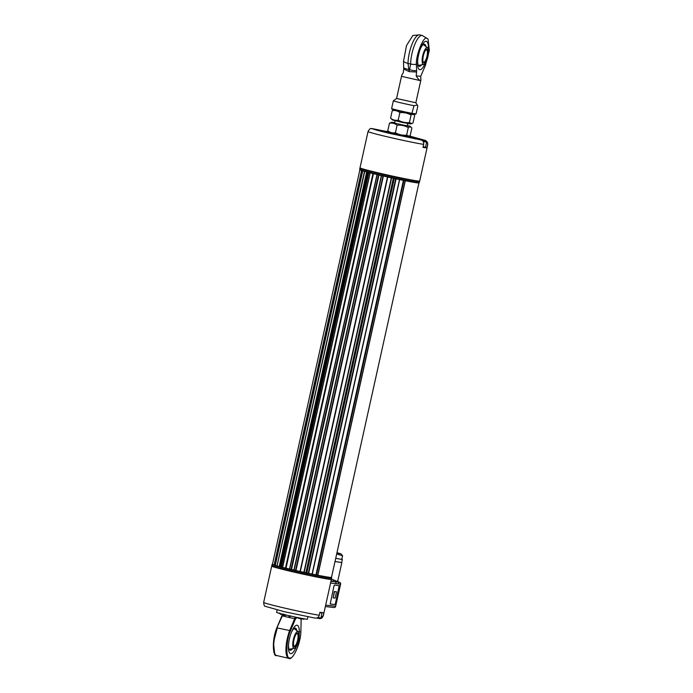 <?xml version="1.0" encoding="UTF-8"?>
<svg xmlns="http://www.w3.org/2000/svg" width="693" height="693" viewBox="0 0 693 693"><rect width="100%" height="100%" fill="white"/><g stroke="black" fill="none" stroke-linecap="round" stroke-linejoin="round"><path stroke-width="1.04" d="M405.275 180.752L317.715 575.242A30.726 1.074 -167.5 0 1 316.45 574.991L315.947 574.869A30.241 1.057 -167.5 0 1 312.266 574.116L312.058 574.09A30.726 1.074 -167.5 0 1 308.654 573.371L308.272 573.284A30.241 1.057 -167.5 0 1 306.791 572.955L305.882 572.764A30.241 1.057 -167.5 0 1 304.175 572.392L303.88 572.34A30.726 1.074 -167.5 0 1 300.329 571.56L300.034 571.482A30.241 1.057 -167.5 0 1 295.963 570.547L295.547 570.478A30.726 1.074 -167.5 0 1 294.135 570.148L293.901 570.088A30.241 1.057 -167.5 0 1 291.51 569.516L291.043 569.429A30.726 1.074 -167.5 0 1 289.7 569.109L289.518 569.057A30.241 1.057 -167.5 0 1 286.001 568.199L285.473 568.087A30.726 1.074 -167.5 0 1 282.631 567.385L370.157 172.878A30.241 1.057 -167.5 0 1 368.884 172.548L281.419 567.047A30.241 1.057 -167.5 0 0 282.519 567.333L370.053 172.852M281.427 567.03L280.769 566.883A30.241 1.057 -167.5 0 1 279.773 566.623L279.21 566.502A30.726 1.074 -167.5 0 1 277.061 565.921L364.735 171.448A30.241 1.057 -167.5 0 1 362.725 170.868L362.162 170.738A30.726 1.074 -167.5 0 1 361.581 170.565L361.911 170.617A30.241 1.057 -167.5 0 1 359.901 169.776A30.241 1.057 -167.5 0 1 359.936 169.742M277.009 565.878A30.241 1.057 -167.5 0 1 275.268 565.375L274.705 565.245A30.726 1.074 -167.5 0 1 274.125 565.064L361.581 170.565L274.107 565.055M274.116 565.012A30.241 1.057 -167.5 0 1 272.444 564.275L359.901 169.776M418.936 182.822A30.241 1.057 -167.5 0 1 418.953 182.865L331.497 577.373A30.241 1.057 -167.5 0 1 317.862 575.251M418.953 182.865A30.241 1.057 -167.5 0 1 405.188 180.726A30.726 1.074 -167.5 0 1 403.915 180.492L403.404 180.371A30.241 1.057 -167.5 0 1 399.653 179.6L312.266 574.125L399.514 179.591A30.726 1.074 -167.5 0 1 396.11 178.872L395.694 178.768A30.241 1.057 -167.5 0 1 394.256 178.456L394.161 178.43M395.729 178.777L308.272 573.284L395.694 178.768M393.407 178.274L393.338 178.257A30.241 1.057 -167.5 0 1 391.623 177.884L304.175 572.392L391.337 177.841A30.726 1.074 -167.5 0 1 387.785 177.053L387.5 176.975A30.241 1.057 -167.5 0 1 383.42 176.048L383.012 175.97A30.726 1.074 -167.5 0 1 381.592 175.65L381.419 175.589A30.241 1.057 -167.5 0 1 378.967 175.017L378.508 174.922A30.726 1.074 -167.5 0 1 377.165 174.61L377.07 174.567A30.241 1.057 -167.5 0 1 373.458 173.692L372.938 173.588A30.726 1.074 -167.5 0 1 370.088 172.878L369.975 172.843M300.034 571.482L387.491 176.975L300.034 571.482M293.901 570.088L381.375 175.58L293.901 570.088M289.518 569.057L377.001 174.558L289.518 569.057M295.928 570.547L383.385 176.048L295.963 570.547M368.347 172.41L368.226 172.384A30.241 1.057 -167.5 0 1 367.229 172.115L366.666 171.994A30.726 1.074 -167.5 0 1 364.518 171.414M280.769 566.883L368.226 172.384M279.773 566.623L367.229 172.115M275.268 565.375L362.725 170.868M315.947 574.869L403.404 180.371M306.791 572.955L394.256 178.456M306.263 572.825L393.719 178.335M305.882 572.764L393.338 178.257M291.51 569.516L378.967 175.017M286.001 568.199L373.458 173.692M298.233 640.185A6.956 2.122 103.1 0 0 296.942 633.385A6.956 2.122 103.1 0 0 294.04 639.466A6.956 2.122 103.1 0 0 293.945 646.214A6.956 2.122 103.1 0 0 298.233 640.185M293.806 645.902A6.471 1.975 103.1 0 0 294.187 646.145A6.471 1.975 103.1 0 0 294.256 646.162A6.471 1.975 103.1 0 0 297.635 640.063A6.471 1.975 103.1 0 0 297.132 633.549A6.471 1.975 103.1 0 0 296.682 633.601M341.831 559.19L342.359 559.442L341.658 562.595L335.014 561.512L341.675 562.525M342.359 559.442L335.715 558.35M336.85 553.205L341.008 553.828L336.971 552.668M335.724 558.298L341.77 559.442L342.576 555.812L341.008 553.828M336.694 553.915L342.576 555.812M331.176 579.14A30.57 1.065 -167.5 0 1 331.393 579.331A30.57 1.065 -167.5 0 1 301.316 573.761A30.57 1.065 -167.5 0 1 271.708 566.103L263.661 602.399A30.57 1.065 12.5 0 0 284.165 607.978A30.57 1.065 12.5 0 0 319.265 615.263L319.932 612.265A30.57 1.065 12.5 0 0 323.839 612.699L323.172 615.696L320.27 618.537C321.474 618.606 322.505 617.636 323.345 615.627A30.57 1.065 12.5 0 1 323.172 615.696M272.037 564.604L271.795 565.696A30.57 1.065 12.5 0 0 271.803 565.739L272.115 566.233A30.154 1.048 12.5 0 0 301.325 573.743A30.154 1.048 12.5 0 0 330.968 579.279L331.453 578.967A30.57 1.065 12.5 0 0 331.479 578.932L331.722 577.841A30.57 1.065 -167.5 0 1 301.646 572.262A30.57 1.065 -167.5 0 1 272.037 564.604A30.57 1.065 -167.5 0 1 272.063 564.578L272.462 564.327M319.49 618.589L318.433 618.407M319.265 615.263C318.546 617.437 317.099 618.373 314.925 618.069L284.451 611.728L265.159 606.288C264.414 606.436 263.92 605.136 263.661 602.399M294.057 616.813A0.806 0.806 0 0 0 294.066 616.865L295.201 617.714M285.672 615.427C286.287 615.02 286.088 614.882 285.048 615.02L285.672 615.427A0.806 0.598 -79.7 0 0 286.122 615.012M277.139 609.97L276.602 612.387A15.766 0.554 12.5 0 0 288.695 615.618A15.766 0.554 12.5 0 0 307.397 619.213L307.926 616.796M316.632 618.052L320.001 618.632L320.972 618.017L322.011 612.569M317.801 617.498L320.972 618.017M338.279 582.042L338.565 582.137A1.62 1.551 -70.9 0 1 338.392 582.085L337.76 581.029A1.62 1.577 9.6 0 0 338.262 582.449A1.62 1.542 96.3 0 1 338.669 583.948L340.549 584.156A1.62 1.542 -83.7 0 0 339.397 582.224L333.801 581.609A1.62 0.988 101 0 1 333.194 579.772L337.093 581.323L337.777 580.942L337.093 581.323M339.457 585.654L334.416 585.091L333.991 585.854L330.206 604.027L335.256 604.591L335.681 603.828L339.457 585.654M335.421 580.691A1.62 1.291 118.6 0 0 335.594 582.155A1.62 1.542 96.3 0 1 336.001 583.653L338.669 583.948M330.959 581.297L333.801 581.609L331.011 581.055M330.154 603.984L334.962 604.521L335.377 603.759L339.224 585.628M333.151 597.886L334.251 591.51L336.521 591.796L334.546 591.579L333.151 597.886L335.126 598.102L336.521 591.796M331.462 577.408L331.713 577.797A30.57 1.065 -167.5 0 1 331.722 577.841M271.803 565.739A30.57 1.065 12.5 0 0 301.412 573.354A30.57 1.065 12.5 0 0 331.453 578.967M280.882 566.909A30.154 1.048 12.5 0 0 281.419 567.047M305.951 572.773A30.154 1.048 12.5 0 0 306.704 572.938M288.539 644.403A11.322 3.456 103.1 0 0 290.194 650.207A11.322 3.456 103.1 0 0 290.315 650.225A11.322 3.456 103.1 0 0 292.42 648.882M296.743 630.309A11.322 3.456 103.1 0 0 295.339 628.153A11.322 3.456 103.1 0 0 295.218 628.135A11.322 3.456 103.1 0 0 291.294 632.622M296.353 646.43A14.553 4.444 -76.9 0 1 290.705 653.638A14.553 4.444 -76.9 0 1 288.479 645.235A14.553 4.444 -76.9 0 1 289.405 638.946A14.553 4.444 -76.9 0 1 291.606 631.851A14.553 4.444 -76.9 0 1 297.262 625.285A14.553 4.444 -76.9 0 1 299.194 634.242M274.688 653.655L273.466 642.576L277.356 627.676A19.569 5.977 103.1 0 0 276.507 655.474L288.808 658.35A19.569 5.977 -76.9 0 1 289.657 630.543L290.367 631.002L295.348 619.256L294.655 618.762A4.045 1.239 -76.9 0 1 295.192 617.723M276.871 627.849L282.354 615.895L294.655 618.762L289.657 630.543L276.871 627.849M300.476 631.739L300.831 632.155C300.753 642.342 292.974 660.264 289.761 657.9C285.681 659.459 286.036 640.713 290.367 631.002M409.052 136.123L407.761 136.53L398.631 134.823L389.631 132.51L387.794 130.743C390.081 132.571 392.628 133.238 395.417 132.744C398.908 134.702 402.642 135.507 406.626 135.135L409.052 136.123L410.213 135.533L411.876 128.006C410.94 126.715 409.745 126.585 408.29 127.616L406.626 135.135M407.337 125.416L410.039 126.239L407.536 125.927L400.9 124.567L394.317 122.999L391.917 122.219L394.707 122.618M391.917 122.219L389.466 123.215L387.794 130.743M389.466 123.215C392.255 122.722 394.793 123.389 397.089 125.216L395.417 132.744M397.089 125.216C401.074 124.853 404.807 125.65 408.29 127.616M410.039 126.239L411.876 128.006M411.841 123.545L410.542 123.952L401.42 122.245L392.42 119.941L390.583 118.165C392.87 119.993 395.417 120.66 398.206 120.166C401.697 122.124 405.431 122.93 409.416 122.566L411.841 123.545L413.002 122.956L414.665 115.436C413.73 114.137 412.534 114.007 411.079 115.038L409.416 122.566M394.17 109.815L392.247 110.637L390.583 118.165M392.247 110.637C395.045 110.144 397.583 110.811 399.878 112.638L398.206 120.166M399.878 112.638C403.872 112.283 407.605 113.08 411.079 115.038M413.115 113.921L414.665 115.436M426.975 49.29A6.956 2.122 103.1 0 0 426.308 49.506A6.956 2.122 103.1 0 0 423.406 55.587A6.956 2.122 103.1 0 0 423.31 62.335A6.956 2.122 103.1 0 0 427.295 57.528A6.956 2.122 103.1 0 0 426.975 49.29M423.172 62.023A6.471 1.975 103.1 0 0 423.553 62.266A6.471 1.975 103.1 0 0 426.949 56.419A6.471 1.975 103.1 0 0 426.498 49.671A6.471 1.975 103.1 0 0 426.42 49.653A6.471 1.975 103.1 0 0 426.048 49.723M425.121 63.392A14.553 4.444 -76.9 0 1 419.689 69.672A14.553 4.444 -76.9 0 1 417.619 61.305A14.553 4.444 -76.9 0 1 418.546 55.007A14.553 4.444 -76.9 0 1 420.738 47.912A14.553 4.444 -76.9 0 1 426.308 41.329A14.553 4.444 -76.9 0 1 428.395 49.35A14.553 4.444 -76.9 0 0 426.308 41.329A14.553 4.444 -76.9 0 0 426.143 41.294A14.553 4.444 -76.9 0 0 418.607 54.747A14.553 4.444 -76.9 0 0 419.689 69.672L419.689 69.672A14.553 4.444 -76.9 0 0 425.121 63.392M417.68 60.473A11.322 3.456 103.1 0 0 419.334 66.268A11.322 3.456 103.1 0 0 419.456 66.294A11.322 3.456 103.1 0 0 421.448 65.09M425.849 46.197A11.322 3.456 103.1 0 0 424.48 44.222A11.322 3.456 103.1 0 0 420.434 48.692M391.917 109.13L411.815 113.782L400.008 111.252L392.004 109.156L391.614 108.567L392.004 109.156M411.798 113.773L414.024 105.665A12.777 0.442 -167.5 0 1 401.671 103.032A12.777 0.442 -167.5 0 1 393.329 100.84L391.614 108.567A12.777 0.442 -167.5 0 0 399.965 110.767A12.777 0.442 -167.5 0 0 412.309 113.401L416.112 113.825L415.523 114.189L416.112 113.825L417.827 106.09L417.351 105.119L414.024 105.665M417.351 105.119L415.843 102.755L396.578 98.484L393.329 100.84M416.614 72.037L416.606 70.651A9.867 5.847 -167.3 0 1 409.606 69.551L409.104 71.596L408.004 63.41A19.326 5.908 -76.9 0 1 412.04 44.118A19.326 5.908 -76.9 0 1 419.412 34.832A19.326 5.908 -76.9 0 1 419.629 34.867L422.254 35.482L428.049 39.016L429.339 50.39L425.441 65.359L420.694 76.343L420.894 79.981L420.27 80.605L401.49 76.334L396.578 98.493L415.843 102.763L420.755 80.605L420.27 80.605C419.118 80.067 417.749 78.474 416.164 75.84L416.614 72.037L409.104 71.596L403.716 69.031L403.265 72.834C401.775 74.74 401.351 75.909 401.975 76.334M428.049 39.016L426.81 38.306C423.605 35.655 415.722 55.388 416.398 64.362L416.606 70.651M416.164 75.84L420.694 76.343M419.629 34.867L412.872 35.473L406.514 45.556L403.508 61.356L403.716 69.031M416.398 64.362A9.867 5.397 -179 0 1 410.628 64.025L409.606 69.551L408.818 69.369A9.867 4.79 170.3 0 1 403.707 67.637M427.564 144.82C427.832 142.541 426.923 141.06 424.826 140.367L409.39 135.993L425.736 140.532L427.555 142.533L427.737 144.75A30.57 1.065 -167.5 0 1 427.564 144.82L426.897 147.817L425.337 147.453M426.897 147.817A30.57 1.065 -167.5 0 1 422.999 147.384L423.657 144.387C423.925 142.108 423.016 140.627 420.928 139.934L415.124 138.34L422.912 140.298M417.914 139.224L426.013 141.147L426.637 142.117L425.511 147.167L425.026 147.566L423.085 146.985M424.826 140.367L422.999 139.934M374.774 129.097L382.276 130.674L371.127 128.603C370.443 128.17 369.421 129.141 368.052 131.514A30.57 1.065 -167.5 0 0 388.548 137.101A30.57 1.065 -167.5 0 0 423.657 144.387M368.052 131.514L360.005 167.81A30.57 1.065 12.5 0 0 389.613 175.468A30.57 1.065 12.5 0 0 419.689 181.046L427.737 144.75M419.412 181.124L419.594 181.401A30.57 1.065 -167.5 0 1 419.603 181.445A30.57 1.065 -167.5 0 1 389.527 175.866A30.57 1.065 -167.5 0 1 359.918 168.208A30.57 1.065 -167.5 0 1 359.944 168.182L360.221 168.001M359.918 168.208L359.676 169.309A30.57 1.065 12.5 0 0 359.684 169.343A30.57 1.065 12.5 0 0 389.284 176.966A30.57 1.065 12.5 0 0 419.334 182.571A30.57 1.065 12.5 0 0 419.36 182.536L419.603 181.445M419.334 182.571L418.841 182.883A30.154 1.048 -167.5 0 1 389.197 177.347A30.154 1.048 -167.5 0 1 359.996 169.837L359.684 169.343M375.017 129.21L376.446 129.539M371.405 128.569L372.02 128.56M372.808 128.699L379.461 130.171M420.478 139.83L421.959 140.35M426.013 141.147L422.141 140.471M426.637 142.117L423.172 141.545M408.697 136.235A16.901 0.589 -167.5 0 1 415.202 138.158A16.901 0.589 -167.5 0 1 398.57 135.083A16.901 0.589 -167.5 0 1 382.198 130.847A16.901 0.589 -167.5 0 1 383.03 130.847A16.901 0.589 -167.5 0 1 388.903 131.852M413.886 138.046L407.96 136.703L413.886 138.046M389.414 132.311L383.359 130.96L389.353 132.259M282.631 567.385L370.088 172.878M285.473 568.087L372.938 173.588M279.651 566.597L367.117 172.098M279.21 566.502L366.666 171.994M275.121 565.341L362.586 170.842M274.705 565.245L362.162 170.738M317.715 575.242L405.171 180.743M316.45 574.991L403.915 180.492M316.025 574.895L403.482 180.388M312.058 574.09L399.514 179.591M308.654 573.371L396.11 178.872M303.88 572.34L391.337 177.841M300.329 571.56L387.785 177.053M295.547 570.478L383.012 175.97M294.135 570.148L381.592 175.65M291.458 569.507L378.915 175.008M291.043 569.429L378.508 174.922M289.7 569.109L377.165 174.61M285.914 568.182L373.371 173.683M295.92 646.985A8.585 2.625 -76.9 0 1 294.568 648.232A8.585 2.625 -76.9 0 1 294.109 648.293A8.585 2.625 -76.9 0 1 293.338 639.63A8.585 2.625 -76.9 0 1 297.825 631.54A8.585 2.625 -76.9 0 1 298.388 631.843A8.585 2.625 -76.9 0 1 299.055 633.567M297.903 631.843C301.559 629.287 296.691 651.281 294.308 648.059C290.653 650.614 295.53 628.629 297.903 631.843M284.494 611.737L314.925 618.069M296.301 617.29A0.806 0.771 -71.4 0 1 294.811 616.969M288.808 658.35C291.944 661.139 300.329 645.573 300.875 632.051L301.152 618.728L303.387 619.239L303.352 618.693M284.554 614.639A0.806 0.598 100.3 0 1 283.844 615.141M289.795 616.475A0.806 0.788 -86.9 0 0 290.67 616.06M290.194 615.956A0.806 0.788 93.1 0 1 288.669 615.609M280.89 613.729L280.544 614.223L282.64 614.656M298.44 617.732A0.806 0.537 104.3 0 0 298.796 618.364A0.806 0.806 0 0 1 298.198 617.688M300.571 618.814A0.806 0.537 -75.7 0 1 300.19 618.087M319.854 612.629L322.089 612.967M331.375 579.409L333.194 579.772M333.801 607.475A1.62 1.542 -83.7 0 0 335.646 606.245L340.627 584.156L335.646 606.245L325.667 605.145M330.57 583.056L336.001 583.653M325.355 606.557L333.974 607.501A1.62 1.62 0 0 0 335.733 606.245L335.655 606.21M338.106 581.929L339.397 582.224A1.62 0.494 -76.9 0 1 339.414 582.233A1.62 1.62 0 0 1 340.627 584.156M296.526 617.342A0.65 0.615 96.3 0 1 296.578 617.775L298.285 617.965M283.212 614.448A4.045 1.239 103.1 0 0 282.354 615.895L276.94 627.676M300.641 618.225L301.169 619.897L300.831 632.155M295.348 619.256L296.578 617.775M425.303 63.089A8.585 2.625 -76.9 0 1 423.934 64.354A8.585 2.625 -76.9 0 1 423.475 64.414A8.585 2.625 -76.9 0 1 422.713 55.752A8.585 2.625 -76.9 0 1 427.191 47.661A8.585 2.625 -76.9 0 1 427.763 47.973A8.585 2.625 -76.9 0 1 428.43 49.705M423.674 64.18C420.019 66.736 424.896 44.742 427.269 47.964C430.925 45.409 426.056 67.403 423.674 64.18M415.523 114.189L411.893 113.782M422.254 35.482A19.326 5.908 103.1 0 0 422.046 35.447A19.326 5.908 103.1 0 0 414.665 44.733A19.326 5.908 103.1 0 0 410.628 64.025L408.004 63.41A9.867 5.397 -179 0 1 403.508 61.356M388.86 131.809L382.276 130.674C378.499 130.284 388.262 132.761 393.286 133.905L415.124 138.34L408.757 136.218M420.928 139.934L390.497 133.602C378.456 130.752 372.479 129.106 372.565 128.647M425.511 147.167L423.12 146.812M277.001 565.904L364.466 171.396M317.862 575.268L405.318 180.769M294.083 628.508L298.388 631.843C300.831 633.913 297.669 647.461 294.568 648.232L289.215 649.315M331.393 579.331L323.345 615.627M296.335 617.298A0.806 0.806 0 0 1 295.331 617.766L295.027 617.671M303.387 619.239A0.806 0.806 0 0 0 304.27 618.849M279.643 612.967L280.249 613.929M283.212 614.31A0.806 0.806 0 0 0 283.87 615.141L285.334 615.41M290.757 615.86L289.414 616.467A0.806 0.806 0 0 1 288.652 615.609M279.903 613.47A0.806 0.806 0 0 0 280.544 614.223M301.49 618.338A0.806 0.806 0 0 1 300.545 618.806L298.796 618.364M341.831 562.638L337.768 580.977M338.106 581.921L339.414 582.233M276.862 627.754C271.041 642.065 273.631 657.839 276.507 655.483M283.749 614.128C283.376 613.79 282.744 614.414 281.852 615.99L276.871 627.745M407.241 125.875L407.753 123.553M394.603 123.077L395.123 120.755M418.399 65.454L423.934 64.354C427.035 63.565 430.197 50.043 427.763 47.973L423.293 44.534M411.841 113.782L415.575 114.198M420.894 79.981L420.755 80.605M401.628 75.702L401.49 76.334M415.02 138.955L415.627 138.366C417.662 138.903 405.015 136.72 393.295 133.905L381.73 130.847"/></g></svg>
